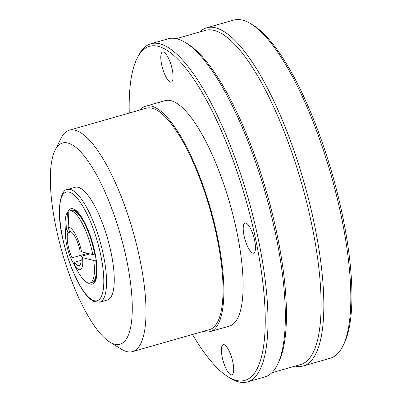 <?xml version="1.0" encoding="UTF-8"?>
<svg xmlns="http://www.w3.org/2000/svg" width="402" height="402" viewBox="0 0 402 402"><rect width="100%" height="100%" fill="white"/><g stroke="black" fill="none" stroke-linecap="round" stroke-linejoin="round"><path stroke-width="0.6" d="M192.518 334.464A173.739 50.476 -105.9 0 0 227.979 376.759A173.739 50.476 -105.9 0 0 231.472 378.674A173.739 50.476 -105.9 0 0 256.079 241.295A173.739 50.476 -105.9 0 0 163.011 48.089A173.739 50.476 -105.9 0 0 137.027 58.421A173.739 50.476 -105.9 0 0 129.263 113.068M137.027 58.421L138.228 56.004A175.835 51.084 74.1 0 1 150.866 43.763A175.835 51.084 74.1 0 1 164.524 45.547A175.835 51.084 74.1 0 1 253.928 219.994A175.835 51.084 74.1 0 1 247.471 381.9A175.835 51.084 74.1 0 1 233.808 380.111A175.835 51.084 74.1 0 1 230.276 378.181L227.979 376.759M303.324 365.941L330.283 358.237A175.835 51.084 -105.9 0 0 342.921 345.996A175.835 51.084 -105.9 0 0 331.102 175.136A175.835 51.084 -105.9 0 0 250.873 23.818A175.835 51.084 -105.9 0 0 247.341 21.889A175.835 51.084 -105.9 0 0 233.678 20.1L206.713 27.803A175.835 51.084 74.1 0 1 220.376 29.592A175.835 51.084 74.1 0 1 309.781 204.035A175.835 51.084 74.1 0 1 303.324 365.941A175.835 51.084 74.1 0 1 295.189 366.091M161.614 64.486A15.698 4.563 -105.9 0 0 171.242 82.103A15.698 4.563 -105.9 0 0 172.247 69.531A15.698 4.563 -105.9 0 0 162.614 51.913A15.698 4.563 -105.9 0 0 161.614 64.486M246.25 223.165A15.698 4.563 -105.9 0 0 245.034 223.004A15.698 4.563 -105.9 0 0 244.456 237.461A15.698 4.563 -105.9 0 0 252.441 253.034A15.698 4.563 -105.9 0 0 253.657 253.195A15.698 4.563 -105.9 0 0 254.235 238.738A15.698 4.563 -105.9 0 0 246.25 223.165M232.869 362.277A15.698 4.563 -105.9 0 0 223.241 344.655A15.698 4.563 -105.9 0 0 222.236 357.232A15.698 4.563 -105.9 0 0 231.869 374.85A15.698 4.563 -105.9 0 0 232.869 362.277M199.734 31.974A175.835 51.084 74.1 0 1 206.713 27.803M176.327 38.662L205.362 30.366A173.739 50.476 74.1 0 1 218.864 32.13A173.739 50.476 74.1 0 1 307.203 204.502A173.739 50.476 74.1 0 1 300.822 364.478L271.787 372.775M150.866 43.763L168.197 38.808A175.835 51.084 74.1 0 1 181.86 40.597A175.835 51.084 74.1 0 1 185.392 42.527A175.835 51.084 74.1 0 1 265.621 193.844A175.835 51.084 74.1 0 1 277.44 364.704A175.835 51.084 74.1 0 1 264.802 376.945L247.471 381.9M140.192 109.942A117.223 34.059 74.1 0 1 145.78 106.168A117.223 34.059 74.1 0 1 154.886 107.359A117.223 34.059 74.1 0 1 214.492 223.658A117.223 34.059 74.1 0 1 210.186 331.595A117.223 34.059 74.1 0 1 203.447 331.343M145.78 106.168L165.041 100.666A117.223 34.059 74.1 0 1 174.146 101.857A117.223 34.059 74.1 0 1 233.748 218.155A117.223 34.059 74.1 0 1 229.441 326.092L210.186 331.595M55.044 150.293L61.044 138.208A115.128 33.451 74.1 0 1 69.32 130.193A115.128 33.451 74.1 0 1 78.264 131.364A115.128 33.451 74.1 0 1 136.801 245.582A115.128 33.451 74.1 0 1 132.575 351.594A115.128 33.451 74.1 0 1 123.63 350.423A115.128 33.451 74.1 0 1 121.314 349.157L109.831 342.067A104.666 30.406 74.1 0 1 62.079 251.999A104.666 30.406 74.1 0 1 55.044 150.293A104.666 30.406 74.1 0 1 70.697 144.072A104.666 30.406 74.1 0 1 126.761 260.461A104.666 30.406 74.1 0 1 111.937 343.218A104.666 30.406 74.1 0 1 109.831 342.067M69.32 130.193L146.353 108.183A115.128 33.451 74.1 0 1 155.298 109.354A115.128 33.451 74.1 0 1 213.839 223.572A115.128 33.451 74.1 0 1 209.608 329.585L132.575 351.594M67.511 189.488L75.214 187.287A58.612 17.03 74.1 0 1 79.767 187.885A58.612 17.03 74.1 0 1 109.57 246.029A58.612 17.03 74.1 0 1 107.414 300.003L99.711 302.203A58.612 17.03 74.1 0 0 101.867 248.23A58.612 17.03 74.1 0 0 72.064 190.086A58.612 17.03 74.1 0 0 67.511 189.488C60.848 189.096 56.044 209.432 62.275 236.461C64.742 248.471 68.234 259.963 72.752 270.933L79.556 285.048C83.119 291.355 86.666 296.033 90.199 299.078L93.852 301.505L99.711 302.203M185.392 42.527L187.689 43.949A173.739 50.476 74.1 0 1 266.963 193.462A173.739 50.476 74.1 0 1 278.636 362.287L277.44 364.704M250.873 23.818L253.17 25.241A173.739 50.476 74.1 0 1 332.444 174.754A173.739 50.476 74.1 0 1 344.117 343.579L342.921 345.996M68.149 227.406L68.883 211.156A37.461 10.884 74.1 0 1 69.471 210.924L71.395 210.372A37.461 10.884 74.1 0 1 71.968 210.266A37.461 10.884 74.1 0 1 90.591 238.346A37.461 10.884 74.1 0 1 94.711 254.114L92.787 254.662L81.566 251.828L80.033 250.627A17.794 5.171 74.1 0 0 69.466 231.391L68.149 227.406A21.979 6.387 74.1 0 1 81.566 251.828M95.123 253.963L94.711 254.114M87.641 253.366L72.074 257.813L71.863 260.596A21.979 6.387 74.1 0 1 68.948 253.26A21.979 6.387 74.1 0 1 65.601 236.527A21.979 6.387 74.1 0 1 66.652 228.753L67.973 232.743L71.094 231.848M71.863 260.596L74.305 264.998M72.074 257.813A17.794 5.171 74.1 0 1 69.943 252.361A17.794 5.171 74.1 0 1 67.973 232.743M89.772 253.903L80.983 256.416A17.794 5.171 74.1 0 1 79.063 265.647A17.794 5.171 74.1 0 1 74.516 262.255L81.129 260.365M80.983 256.416L82.516 257.622A21.979 6.387 74.1 0 1 74.305 265.039L74.516 262.255M82.516 257.622L93.731 260.451A37.461 10.884 74.1 0 1 90.053 282.968A37.461 10.884 74.1 0 1 79.104 273.667L74.305 265.039M65.601 236.527L65.144 226.472A37.461 10.884 74.1 0 1 67.39 212.507L66.652 228.753M93.731 260.451L95.661 259.903A37.461 10.884 74.1 0 1 92.52 282.204A37.461 10.884 74.1 0 1 91.978 282.415L90.053 282.968M68.837 212.09L67.39 212.507M95.661 259.903L96.093 259.742M69.471 210.924A37.461 10.884 74.1 0 1 92.787 254.662M67.657 212.427A39.22 11.397 74.1 0 1 73.958 209.085A39.22 11.397 74.1 0 1 94.967 252.697A39.22 11.397 74.1 0 1 89.415 283.706A39.22 11.397 74.1 0 1 88.138 282.953M70.551 192.623A56.516 16.422 -105.9 0 0 62.546 237.316A56.516 16.422 -105.9 0 0 92.822 300.163A56.516 16.422 -105.9 0 0 100.827 255.476A56.516 16.422 -105.9 0 0 70.551 192.623M73.641 210.105L74.988 210.427C78.199 210.688 88.078 225.964 92.601 243.441C96.374 257.305 97.641 268.265 96.405 276.32C95.555 279.757 94.761 281.465 94.028 281.455M74.445 210.03L71.968 210.266"/></g></svg>
